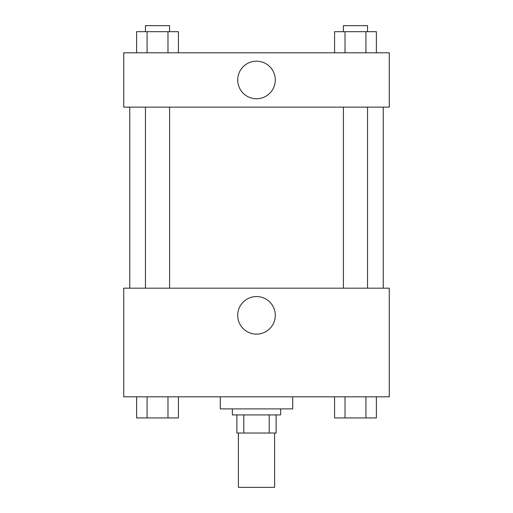 <?xml version="1.0" encoding="UTF-8"?>
<svg xmlns="http://www.w3.org/2000/svg" width="513" height="513" viewBox="0 0 513 513"><rect width="100%" height="100%" fill="white"/><g stroke="black" fill="none" stroke-linecap="round" stroke-linejoin="round"><path stroke-width="0.77" d="M238.391 433.03L238.391 487.35L274.609 487.35L274.609 433.03M269.203 414.927L269.203 433.03L236.884 433.03L236.884 414.927M269.203 433.03L276.116 433.03L276.116 414.927L276.116 433.03M280.643 408.893L280.643 414.927L232.357 414.927L232.357 408.893M243.797 414.927L243.797 433.03M220.289 396.818L220.289 408.893L292.711 408.893L292.711 396.818M389.277 396.818L123.723 396.818L123.723 288.184L389.277 288.184L389.277 396.818M256.5 334.136A18.789 18.789 0 0 1 240.225 305.947A18.789 18.789 0 0 1 272.775 305.947A18.789 18.789 0 0 1 256.5 334.136M383.243 107.127L383.243 288.184M343.409 288.184L343.409 107.127M169.591 107.127L169.591 288.184M389.277 107.127L123.723 107.127L123.723 52.807L389.277 52.807L389.277 107.127M275.289 79.97A18.789 18.789 0 0 1 247.106 96.239A18.789 18.789 0 0 1 247.106 63.695A18.789 18.789 0 0 1 275.289 79.97M376.388 52.807L376.388 31.684L334.572 31.684L334.572 52.807M365.929 31.684L365.929 52.807M345.025 31.684L345.025 52.807M343.409 31.684L343.409 25.65L367.552 25.65L367.552 31.684M178.428 52.807L178.428 31.684L136.612 31.684L136.612 52.807M167.975 31.684L167.975 52.807M147.071 31.684L147.071 52.807M145.448 31.684L145.448 25.65L169.591 25.65L169.591 31.684M376.388 396.818L376.388 417.941L334.572 417.941L334.572 396.818M365.929 396.818L365.929 417.941M345.025 396.818L345.025 417.941M367.552 417.941L343.409 417.941M178.428 396.818L178.428 417.941L136.612 417.941L136.612 396.818M167.975 396.818L167.975 417.941M147.071 396.818L147.071 417.941M169.591 417.941L145.448 417.941M129.757 107.127L129.757 288.184M367.552 288.184L367.552 107.127M145.448 107.127L145.448 288.184"/></g></svg>
